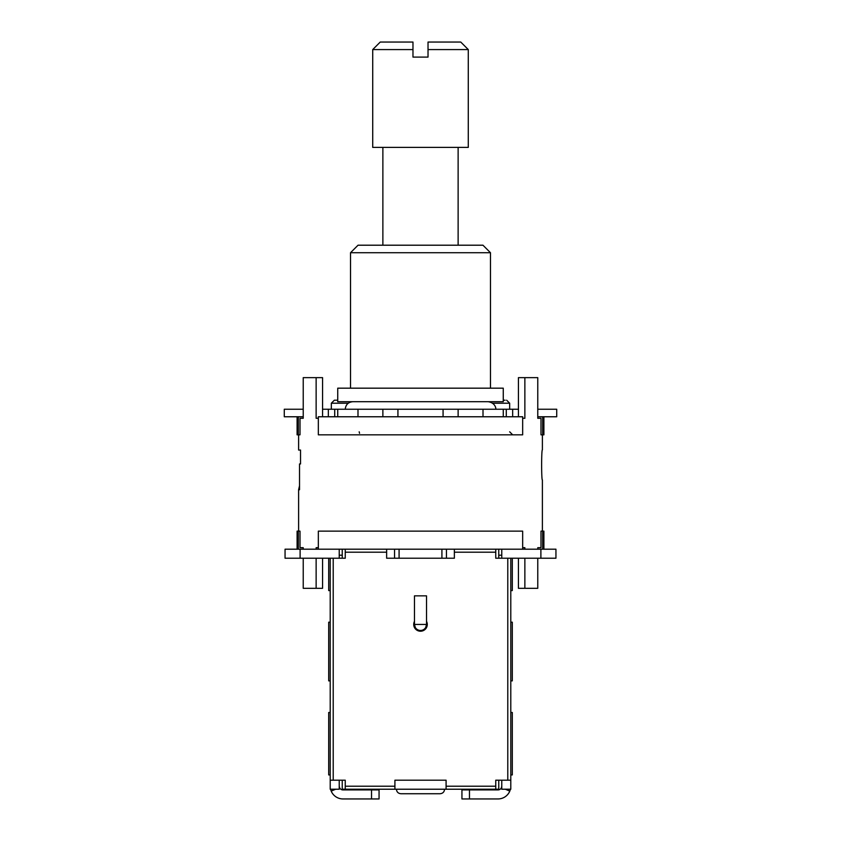 <?xml version="1.0" encoding="UTF-8"?>
<svg xmlns="http://www.w3.org/2000/svg" width="841" height="841" viewBox="0 0 841 841"><rect width="100%" height="100%" fill="white"/><g stroke="black" fill="none" stroke-linecap="round" stroke-linejoin="round"><path stroke-width="1.26" d="M337.735 388.174L503.265 388.174L503.265 401.714L337.735 401.714L337.735 388.174M490.482 252.731L482.955 245.204L358.045 245.204L350.518 252.731L490.482 252.731L490.482 388.174M303.233 409.241L284.279 409.241L284.279 416.768L303.233 416.768M518.434 409.241L322.566 409.241M537.767 416.768L556.721 416.768L556.721 409.241L537.767 409.241M352.778 401.714C348.206 402.166 345.704 404.668 345.252 409.241M397.93 416.768L397.93 409.241M443.07 416.768L443.07 409.241M382.876 416.768L382.876 409.241M357.993 416.768L357.993 409.241M337.735 416.768L337.735 409.241M328.337 416.768L328.337 409.241M512.663 416.768L512.663 409.241M503.265 416.768L503.265 409.241M483.007 416.768L483.007 409.241M458.124 416.768L458.124 409.241M318.34 434.829L522.66 434.829L522.66 416.768L318.34 416.768L318.34 434.829M542.392 449.872C541.383 448.947 541.383 480.894 542.392 479.969C541.383 480.894 541.383 448.947 542.392 449.872L542.392 434.829L540.994 434.829L543.896 434.829L543.896 416.768M542.676 416.768L542.676 434.829M297.104 416.768L297.104 434.829L300.006 434.829L300.006 418.271L303.233 418.271L303.233 377.641L322.566 377.641L322.566 416.768M298.324 416.768L298.324 434.829M542.392 479.969L542.392 531.134L540.994 531.134L540.994 547.691L537.767 547.691L537.767 549.194M300.006 434.829L298.608 434.829L298.608 450.051L300.531 450.051L300.531 463.948L299.533 463.948L299.533 489.756L298.608 489.756L298.608 531.134L300.006 531.134L300.006 547.691L303.233 547.691L303.233 549.194M303.233 558.224L303.233 588.322L316.132 588.322L316.132 558.224M316.132 549.194L316.132 547.691L318.34 547.691M524.868 549.194L524.868 547.691L522.66 547.691M524.868 558.224L524.868 588.322L537.767 588.322L537.767 558.224M540.994 434.829L540.994 418.271L537.767 418.271L537.767 377.641L524.868 377.641L524.868 418.271L522.66 418.271M316.132 377.641L316.132 418.271L318.34 418.271M322.566 558.224L322.566 588.322L316.132 588.322M524.868 588.322L518.434 588.322L518.434 558.224M518.434 416.768L518.434 377.641L524.868 377.641M318.34 549.194L522.66 549.194L522.66 531.134L318.34 531.134L318.34 549.194M543.896 549.194L543.896 531.134L542.676 531.134L542.676 549.194M542.676 531.134L540.994 531.134M300.006 531.134L298.324 531.134L298.324 549.194M298.324 531.134L297.104 531.134L297.104 549.194M372.721 49.577L372.721 147.396L468.279 147.396L468.279 49.577L428.027 49.577L428.027 57.104L412.973 57.104L412.973 42.05L380.248 42.05L372.721 49.577L412.973 49.577M399.086 549.194L399.086 558.224M441.914 549.194L441.914 558.224M468.279 49.577L460.752 42.05L428.027 42.05L428.027 49.577M422.76 630.025A6.024 6.024 0 0 1 415.286 627.449L414.476 624.442A6.024 6.024 0 0 0 423.002 629.92A6.024 6.024 0 0 0 426.524 624.442L414.476 624.442L414.476 595.848L426.524 595.848L426.524 624.442L425.714 627.449A6.024 6.024 0 0 1 422.76 630.025L422.76 630.824M418.24 630.025L418.24 630.824M426.524 627.544L426.524 624.442A6.024 6.024 0 0 1 423.002 629.92M330.208 712.474L328.705 712.474L328.705 774.929L330.208 774.929M510.792 774.929L512.295 774.929L512.295 712.474L510.792 712.474M330.208 680.874L328.705 680.874L328.705 622.182L330.208 622.182M330.208 590.582L328.705 590.582L328.705 558.224M339.238 555.218L342.245 555.218M498.755 555.218L501.762 555.218M512.295 558.224L512.295 590.582L510.792 590.582M510.792 622.182L512.295 622.182L512.295 680.874L510.792 680.874M501.762 780.196L501.762 789.226L510.792 789.226L510.792 558.224L540.889 558.224L540.889 549.194L501.762 549.194L501.762 558.224M339.238 558.224L339.238 549.194L285.057 549.194L285.057 558.224L300.111 558.224L300.111 549.194M339.238 780.196L339.238 789.226L330.208 789.226L330.208 780.196L345.252 780.196L345.252 789.226L394.913 789.226L394.913 780.196L446.087 780.196L446.087 789.226L498.755 789.226L498.755 780.196M469.467 789.92L461.94 789.92L461.94 798.95L469.467 798.95L469.467 789.92L497.998 789.92A3.763 3.763 0 0 0 501.467 787.607L501.762 786.156M371.533 798.95L379.06 798.95L379.06 789.92L371.533 789.92L371.533 798.95L343.002 798.95A12.794 12.794 0 0 1 331.196 791.097L330.576 789.226M339.238 786.156L339.533 787.607A3.763 3.763 0 0 0 343.002 789.92L371.533 789.92M510.424 789.226L509.804 791.097A12.794 12.794 0 0 1 497.998 798.95L469.467 798.95M345.252 549.194L345.252 558.224L330.208 558.224L330.208 780.196M454.361 549.194L454.361 558.224L386.639 558.224L386.639 549.194M495.748 789.226L495.748 780.196L510.792 780.196M446.087 789.226L394.913 789.226M342.245 780.196L342.245 789.226L345.252 789.226M440.064 793.736L400.936 793.736L440.064 793.736C442.808 793.473 444.311 791.97 444.574 789.226M426.524 621.341A6.77 6.77 0 0 1 418.902 631.023A6.77 6.77 0 0 1 414.476 621.341M454.361 558.224L446.455 558.224L446.455 549.194M394.545 549.194L394.545 558.224L386.639 558.224M330.208 558.224L300.111 558.224M540.889 558.224L555.943 558.224L555.943 549.194L540.889 549.194M510.792 558.224L495.748 558.224L495.748 549.194M342.245 558.224L342.245 549.194M498.755 558.224L498.755 549.194M331.333 409.241L331.333 403.217L334.35 400.211L337.735 400.211L335.853 400.211M505.147 400.211L503.265 400.211L505.147 400.211M334.718 416.768L334.718 409.241M506.282 416.768L506.282 409.241M335.675 789.226L331.196 791.097M505.325 789.226L509.804 791.097M495.748 786.209L446.087 786.209M394.913 786.209L345.252 786.209M345.252 552.201L386.639 552.201M333.215 558.224L333.215 780.196M507.785 558.224L507.785 780.196M454.361 552.201L495.748 552.201M331.333 403.217L348.269 403.217M492.731 403.217L509.667 403.217L506.65 400.211M350.518 252.731L350.518 388.174M495.748 409.241C496.064 409.346 495.938 402.944 488.222 401.714M298.608 489.756L299.533 485.751M382.876 147.396L382.876 245.204M458.124 147.396L458.124 245.204M414.96 626.787A6.024 6.024 0 0 0 416.579 629.005M414.476 627.544L414.476 624.442M396.426 789.226C396.689 791.97 398.192 793.473 400.936 793.736M359.181 431.811L359.549 433.273M509.667 409.241L509.667 403.217M509.667 431.811L512.674 434.829"/></g></svg>
